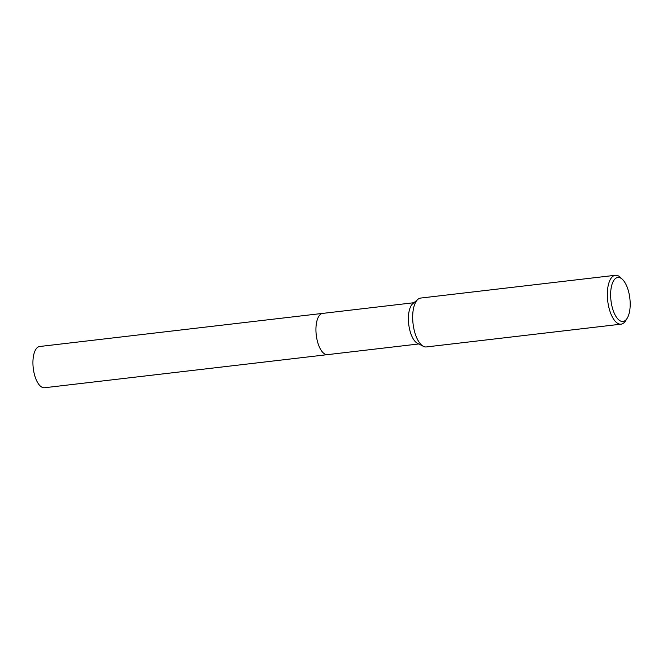 <?xml version="1.0" encoding="UTF-8"?>
<svg xmlns="http://www.w3.org/2000/svg" width="663" height="663" viewBox="0 0 663 663"><rect width="100%" height="100%" fill="white"/><g stroke="black" fill="none" stroke-linecap="round" stroke-linejoin="round"><path stroke-width="0.99" d="M418.743 343.964L327.522 354.639A20.76 8.909 -96.7 0 1 327.132 354.664A20.76 8.909 -96.7 0 1 316.21 334.6A20.76 8.909 -96.7 0 1 322.699 313.392L413.911 302.718M327.671 354.622A20.768 8.909 -96.7 0 1 327.124 354.664A20.768 8.909 -96.7 0 1 316.185 334.425A20.768 8.909 -96.7 0 1 322.84 313.375M627.157 318.298L625.698 320.652A24.606 10.558 -96.7 0 1 621.065 324.166L426.4 346.94A24.606 10.558 -96.7 0 1 425.936 346.973A24.606 10.558 -96.7 0 1 423.417 346.343L417.458 343.318A20.76 8.909 -96.7 0 1 408.715 324.232A20.76 8.909 -96.7 0 1 412.817 303.646L417.914 299.328A24.606 10.558 -96.7 0 1 420.682 298.06L615.347 275.286A24.606 10.558 -96.7 0 1 615.811 275.253A24.606 10.558 -96.7 0 1 620.667 277.631L622.632 279.579A22.144 9.497 -96.7 0 1 629.85 298.358A22.144 9.497 -96.7 0 1 627.157 318.298A22.144 9.497 -96.7 0 1 622.574 321.489A22.144 9.497 -96.7 0 1 610.872 299.61A22.144 9.497 -96.7 0 1 618.256 277.441A22.144 9.497 -96.7 0 1 622.632 279.579M423.417 346.343A24.606 10.558 -96.7 0 1 413.057 323.726A24.606 10.558 -96.7 0 1 417.914 299.328M621.065 324.166A24.606 10.558 -96.7 0 1 620.609 324.199A24.606 10.558 -96.7 0 1 607.664 300.414A24.606 10.558 -96.7 0 1 615.347 275.286M327.729 354.614A20.768 8.909 -96.7 0 1 327.514 354.647L44.504 387.747A20.76 8.909 -96.7 0 1 33.15 367.261A20.76 8.909 -96.7 0 1 39.681 346.5L322.69 313.384A20.768 8.909 -96.7 0 1 322.906 313.367M327.514 354.647A20.768 8.909 -96.7 0 1 316.16 334.152A20.768 8.909 -96.7 0 1 322.69 313.384"/></g></svg>
